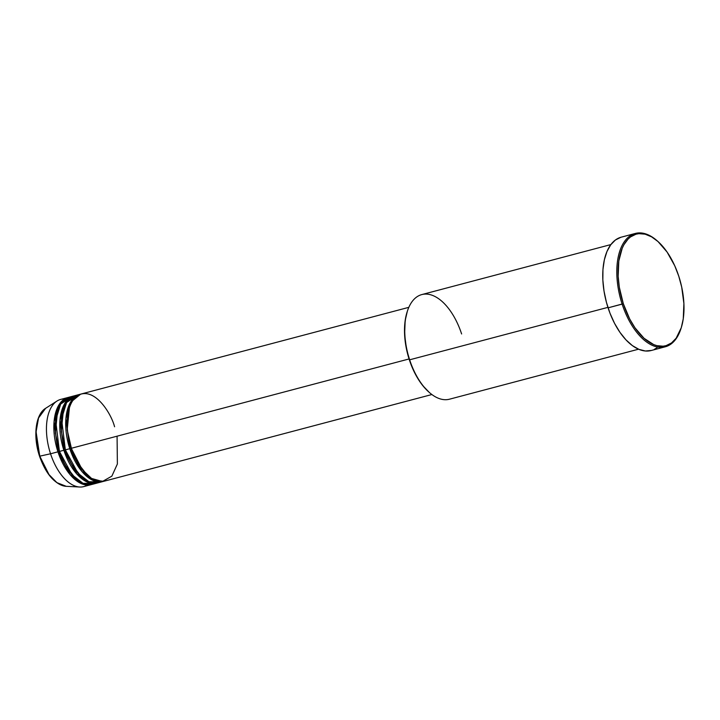 <?xml version="1.0" encoding="UTF-8"?>
<svg xmlns="http://www.w3.org/2000/svg" width="720" height="720" viewBox="0 0 720 720"><rect width="100%" height="100%" fill="white"/><g stroke="black" fill="none" stroke-linecap="round" stroke-linejoin="round"><path stroke-width="1.08" d="M87.282 485.064A45.09 23.832 -104.8 0 1 79.731 487.017L66.258 486.324L56.898 482.643L48.987 474.561L39.771 456.165A40.923 21.627 75.2 0 0 66.258 486.324C54.981 484.542 46.071 474.489 39.528 456.183C32.886 436.563 35.442 414.351 45.621 408.312A40.923 21.627 75.2 0 0 39.771 456.165L50.544 453.78L39.771 456.165L36.072 431.847L38.547 417.96L45.621 408.312L56.988 401.049A45.09 23.832 -104.8 0 1 64.521 399.006M114.579 426.771C111.375 413.856 95.193 387.468 78.975 394.857C63.135 403.407 66.321 436.248 71.271 448.299A45.09 23.832 75.2 0 0 104.454 481.131L431.883 394.533M71.388 448.218L67.194 429.867L69.426 407.61L67.194 429.867L70.965 448.281L69.786 448.695L65.898 418.644L70.317 402.534L80.658 394.155A45.09 23.832 -104.8 0 0 79.92 394.335L75.474 395.505A45.09 23.832 75.2 0 0 65.349 449.865A45.09 23.832 75.2 0 0 98.532 482.697A45.09 23.832 75.2 0 0 100.701 481.905L88.911 481.734L77.94 473.193L65.349 449.865L69.786 448.695L65.349 449.865L61.551 418.761L66.591 402.516L77.751 395.127M97.785 482.868A45.09 23.832 -104.8 0 1 97.056 483.084A45.09 23.832 -104.8 0 1 63.864 450.261L65.322 449.784L61.272 431.433L63.504 409.176L61.272 431.433L65.043 449.847L63.864 450.261L59.976 420.21L64.395 404.1L74.745 395.721A45.09 23.832 -104.8 0 0 73.998 395.901L69.552 397.071A45.09 23.832 75.2 0 0 59.427 451.431A45.09 23.832 75.2 0 0 92.61 484.263A45.09 23.832 75.2 0 0 94.779 483.471L82.989 483.3L72.018 474.759L59.427 451.431L63.864 450.261L59.427 451.431L55.629 420.327L60.669 404.082L71.829 396.693M91.134 484.65A45.09 23.832 -104.8 0 0 91.863 484.434L80.352 483.156L69.921 474.426L57.942 451.827L59.4 451.35L55.35 432.999L57.582 410.742L55.35 432.999L59.121 451.413L57.942 451.827L54.054 421.776L58.473 405.666L68.823 397.287A45.09 23.832 -104.8 0 0 68.076 397.467L60.669 399.42A45.09 23.832 75.2 0 0 50.544 453.78A45.09 23.832 75.2 0 0 83.727 486.612L91.134 484.65A45.09 23.832 -104.8 0 1 57.942 451.827L50.544 453.78L57.942 451.827A45.09 23.832 -104.8 0 1 68.076 397.467M610.875 244.575L421.803 294.579A54.108 28.593 75.2 0 0 409.644 359.811L607.923 307.368L409.644 359.811A54.108 28.593 -104.8 0 1 407.601 310.5L407.331 311.301A53.208 28.116 75.2 0 0 409.338 359.793L413.046 369.378L417.582 378.099L422.793 385.632L429.255 392.391A54.108 28.593 -104.8 0 1 409.644 359.811L409.338 359.793A53.208 28.116 75.2 0 0 428.625 391.824A53.208 28.116 75.2 0 0 428.94 392.103M635.301 233.451L621.243 237.168A58.617 30.978 75.2 0 0 608.076 307.836L622.134 304.119A58.617 30.978 75.2 0 0 652.59 345.474A58.617 30.978 75.2 0 0 680.661 329.544L680.931 328.743A57.717 30.501 -104.8 0 1 653.292 344.421A57.717 30.501 -104.8 0 1 623.313 303.705L608.076 307.836A58.617 30.978 75.2 0 0 651.213 350.514L665.28 346.797A58.617 30.978 -104.8 0 1 622.134 304.119A58.617 30.978 -104.8 0 1 635.301 233.451A58.617 30.978 -104.8 0 1 657.522 241.119M657.837 241.398L657.198 240.84A58.617 30.978 75.2 0 0 622.71 244.305A58.617 30.978 75.2 0 0 622.134 304.119L623.313 303.705A57.717 30.501 -104.8 0 1 623.88 244.818A57.717 30.501 -104.8 0 1 657.837 241.398A57.717 30.501 -104.8 0 1 678.753 276.147L674.739 265.752L667.062 252.018L658.008 241.551L651.582 236.844L645.138 234.18L638.928 233.658L635.976 234.207L630.54 236.907L628.11 239.031L623.925 244.728L622.215 248.238L618.804 261.036L618.165 276.327L619.317 287.253L623.313 303.705L629.685 318.969L635.004 327.834L644.058 338.301L653.715 344.601L656.919 345.672L663.138 346.194L666.081 345.645L671.517 342.945L676.161 338.202L681.282 327.699L683.262 318.816L683.892 303.525L681.705 287.073L678.753 276.147A57.717 30.501 -104.8 0 1 680.931 328.743M71.244 448.218L76.878 461.871L87.291 475.164L76.878 461.871L70.965 448.281L69.786 448.695L81.765 471.294L92.187 480.024L103.707 481.302A45.09 23.832 -104.8 0 1 102.978 481.518A45.09 23.832 -104.8 0 1 69.786 448.695A45.09 23.832 -104.8 0 1 79.92 394.335M409.068 358.956L71.271 448.299L409.068 358.956M407.34 311.265L405.189 320.463L404.595 334.548L406.62 349.722L409.644 359.811A54.108 28.593 75.2 0 0 449.469 399.204L638.541 349.2M680.796 329.139A58.617 30.978 -104.8 0 1 665.28 346.797M79.731 487.017A45.09 23.832 -104.8 0 1 50.544 453.78A45.09 23.832 -104.8 0 1 56.988 401.049M99.918 481.941L88.02 482.364L76.77 473.94L63.864 450.261A45.09 23.832 -104.8 0 1 73.998 395.901M40.95 459.774L47.754 472.842M36.144 429.885L36.369 440.865L38.52 452.34M657.036 347.688L654.363 349.326M651.519 350.433L645.408 351L638.946 349.371L632.385 345.609L625.968 339.858L619.947 332.343L614.547 323.343L609.984 313.209L606.429 302.328L604.026 291.123L602.847 280.026L602.955 269.46L604.35 259.83L606.96 251.505L610.704 244.809L615.42 239.994L620.937 237.249M408.825 307.341L81.396 393.939A45.09 23.832 75.2 0 0 71.271 448.299L82.143 469.53L91.548 478.431L102.411 481.491L111.861 476.145L117.378 463.995L117.072 436.185M407.601 310.5A54.108 28.593 -104.8 0 1 433.512 295.803A54.108 28.593 -104.8 0 1 461.619 333.972M59.121 451.413L65.034 465.003L75.447 478.296L65.034 465.003L59.121 451.413M65.043 449.847L70.956 463.437L81.369 476.73L70.956 463.437L65.043 449.847M102.978 481.518L98.532 482.697M97.056 483.084L92.61 484.263M95.949 481.455L96.696 480.852"/></g></svg>
